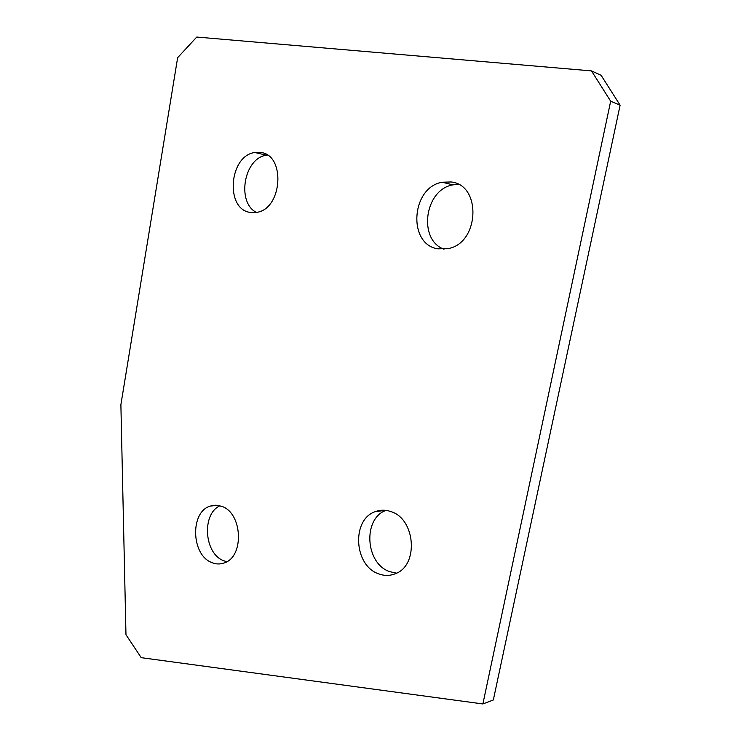 <?xml version="1.0" encoding="UTF-8"?>
<svg xmlns="http://www.w3.org/2000/svg" width="741" height="741" viewBox="0 0 741 741"><rect width="100%" height="100%" fill="white"/><g stroke="black" fill="none" stroke-linecap="round" stroke-linejoin="round"><path stroke-width="1.11" d="M437.922 248.846L448.574 248.522C479.473 242.724 481.678 184.75 451.037 181.962L442.201 182.23C411.023 187.325 407.439 244.567 437.922 248.846M250.032 212.398L256.877 212.334C282.488 208.777 285.831 154.619 260.499 152.433L254.821 152.507C229.089 155.675 224.921 209.018 250.032 212.398M378.484 573.784C384.236 575.97 389.877 575.942 395.398 573.682C419.073 565.383 415.469 518.58 390.729 511.531C385.431 509.725 380.29 509.762 375.279 511.651C351.447 519.376 353.772 565.476 378.484 573.784M385.996 510.392C362.645 518.459 365.239 563.503 389.599 571.617L396.546 573.163M211.787 562.549C215.992 564.309 220.16 564.42 224.282 562.901C244.539 556.75 242.52 512.855 221.735 506.344L215.946 505.167L210.249 506.075C189.937 511.855 191.095 555.018 211.787 562.549M219.975 505.77C201.515 513.893 204.118 553.657 223.634 560.705L226.774 561.715M482.882 703.95L493.33 699.986L620.115 105.203L610.677 101.211L591.475 70.895L196.754 37.05L177.645 57.678L120.885 404.725L125.97 634.694L141.216 657.675L482.882 703.95L610.677 101.211M591.475 70.895L601.081 75.258L620.115 105.203M458.309 184.333L452.927 184.87C424.565 189.409 417.739 239.825 444.007 249.235M267.334 155.082L266.528 155.202C243.965 157.87 236.268 202.404 256.423 212.426M217.706 505.306L210.249 506.075M385.561 510.336L375.279 511.651M266.528 155.202L254.821 152.507M452.927 184.87L442.201 182.23"/></g></svg>
